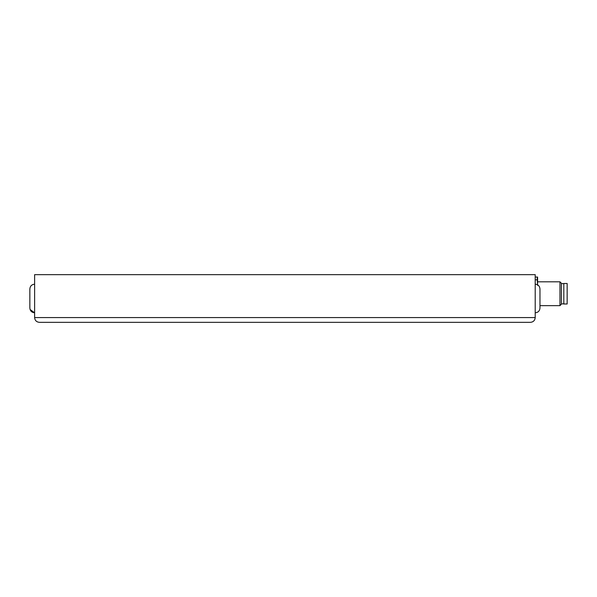 <?xml version="1.0" encoding="UTF-8"?>
<svg xmlns="http://www.w3.org/2000/svg" width="597" height="597" viewBox="0 0 597 597"><rect width="100%" height="100%" fill="white"/><g stroke="black" fill="none" stroke-linecap="round" stroke-linejoin="round"><path stroke-width="0.9" d="M535.211 277.045L537.591 277.045L537.591 284.836M535.211 279.829L537.27 279.829L537.27 277.045M537.591 285.388L537.27 279.829M559.971 281.814L561.426 283.276L561.426 304.186L559.971 305.649L559.971 281.814L537.591 281.814M559.971 305.649L539.972 305.649M563.814 303.866L561.426 303.866M563.814 283.485L563.814 303.985L567.15 303.985L567.15 283.485L563.814 283.485M39.387 322.335C36.492 322.052 34.902 320.462 34.619 317.567L535.211 317.567L535.211 274.665L34.619 274.665L34.619 317.567C34.902 320.462 36.492 322.052 39.387 322.335L530.442 322.335C533.33 322.052 534.919 320.462 535.211 317.567C534.919 320.462 533.33 322.052 530.442 322.335M30.074 309.485L34.619 312.806C31.723 312.522 30.134 310.933 29.85 308.037L29.85 288.963C30.134 286.067 31.723 284.478 34.619 284.194C31.723 284.478 30.134 286.067 29.85 288.963L29.85 308.037L29.85 288.963M539.972 288.963C539.695 286.067 538.106 284.478 535.211 284.194C538.106 284.478 539.695 286.067 539.972 288.963L539.972 308.037C539.695 310.933 538.106 312.522 535.211 312.806C538.106 312.522 539.695 310.933 539.972 308.037M563.814 283.605L561.426 283.605"/></g></svg>
